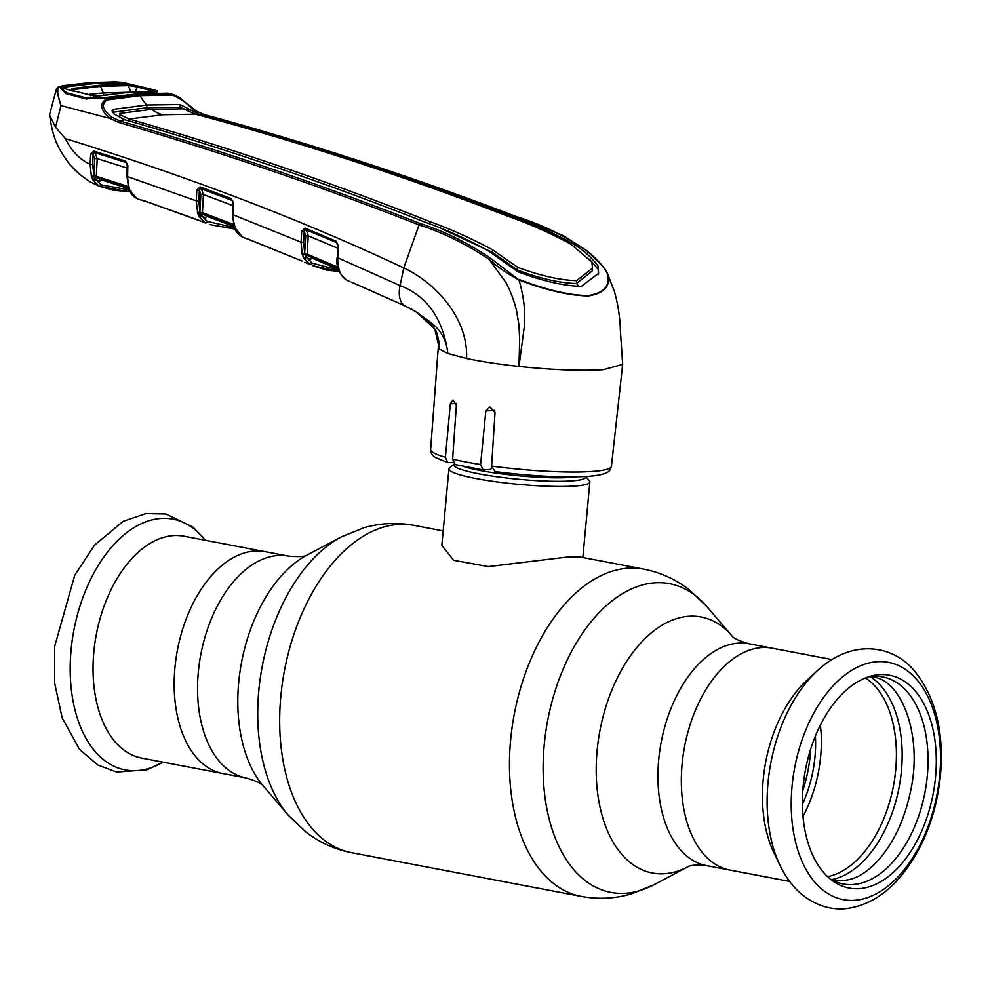 <?xml version="1.0" encoding="UTF-8"?>
<svg xmlns="http://www.w3.org/2000/svg" width="990" height="990" viewBox="0 0 990 990"><rect width="100%" height="100%" fill="white"/><g stroke="black" fill="none" stroke-linecap="round" stroke-linejoin="round"><path stroke-width="1.49" d="M810.686 749.034A96.711 58.002 -79.2 0 1 810.253 754.85A96.711 58.002 -79.2 0 1 802.803 790.441M815.401 735.978A90.82 54.462 -79.2 0 1 814.993 756.707A90.82 54.462 -79.2 0 1 802.395 804.313M820.388 725.014A100.089 60.031 -79.2 0 1 803.001 816.342M174.945 667.607A112.934 67.728 -79.2 0 1 265.097 551.653A112.934 67.728 100.8 0 0 174.945 667.607A112.934 67.728 100.8 0 0 222.861 773.537A112.934 67.728 -79.2 0 1 174.945 667.607M831.897 659.563L772.25 648.202A112.934 67.728 100.8 0 0 682.098 764.169A112.934 67.728 100.8 0 0 730.014 870.086A112.934 67.728 -79.2 0 1 682.098 764.169A112.934 67.728 -79.2 0 1 772.25 648.202L748.873 643.76C738.862 640.765 733.206 638.129 731.907 635.852L731.957 635.902M585.795 476.512L589.396 480.781A70.773 8.947 -174.7 0 1 589.854 481.969A70.773 8.947 -174.7 0 1 575.029 486.028A70.773 8.947 -174.7 0 1 496.139 481.784A70.773 8.947 -174.7 0 1 448.928 468.889A70.773 8.947 -174.7 0 1 449.608 467.812L454.175 464.087M448.928 468.889L441.837 545.292L453.606 560.278L488.367 566.589L568.446 556.9L580.363 557.048M780.182 865.705L773.994 852.885A112.934 67.728 -79.2 0 1 763.216 779.613A112.934 67.728 -79.2 0 1 806.838 680.377L817.295 670.725A127.636 76.552 -79.2 0 0 768.005 782.88A127.636 76.552 -79.2 0 0 780.182 865.705C785.8 877.412 793.064 887.028 801.999 894.552C820.005 908.969 838.134 910.194 849.284 908.139C868.465 904.811 885.518 894.354 900.455 876.781C922.952 849.383 936.293 815.488 940.5 775.096C944.101 732.625 935.785 698.371 915.54 672.309C894.972 645.839 853.801 637.065 817.295 670.725M935.562 776.841A108.318 64.969 -79.2 0 1 832.837 881.001A108.318 64.969 -79.2 0 1 803.125 786.468A108.318 64.969 -79.2 0 1 871.905 675.848A108.318 64.969 -79.2 0 1 935.562 776.841M868.626 676.789A105.41 63.224 -79.2 0 1 927.333 775.752A105.41 63.224 -79.2 0 1 830.14 878.922M183.979 536.209A112.934 67.728 100.8 0 0 93.815 652.163A112.934 67.728 100.8 0 0 141.731 758.093L246.238 777.991A112.934 67.728 -79.2 0 1 198.322 672.062A112.934 67.728 -79.2 0 1 288.474 556.108L183.979 536.209M199.473 212.899L199.2 215.907M197.394 219.693A1.77 1.077 -69.7 0 1 197.282 219.656L197.282 219.656A1.77 1.077 -69.7 0 1 197.159 219.607L200.685 221.079A1.77 0.681 -67.5 0 0 200.661 221.067A1.77 0.681 -67.5 0 0 200.685 221.079L142.647 200.24A1.77 1.077 -71.2 0 1 142.511 200.178L197.159 219.607M142.288 200.129A1.77 1.683 116.6 0 1 141.446 200.054L142.511 200.178M153.438 203.952L142.003 200.302A1.77 1.398 -67.7 0 0 142.795 200.289M142.003 200.302L153.487 203.965M199.374 214.05L200.624 214.496M200.265 215.709L199.25 215.35M235.063 229.037L209.472 224.52L235.1 229.111M311.714 262.944A1.77 1.398 115.6 0 1 309.61 264.268L303.831 258.266L302.123 253.861A1.77 0.941 164.1 0 0 304.66 253.205L305.7 235.719L304.239 231.462L303.608 242.278L304.772 254.034L305.762 256.682L312.308 263.229A1.77 1.411 115.1 0 1 310.216 264.553L304.908 262.3L310.216 264.553M339.372 271.507L312.914 265.753L326.638 270.047L339.409 271.594M312.308 263.229L338.803 270.01M242.748 237.142L255.618 242.08L242.748 237.142A1.77 1.398 114.3 0 1 242.637 237.093M247.475 239.036A1.77 1.398 -66.2 0 0 248.094 239.097M247.352 238.825A1.77 1.757 128.1 0 1 246.782 238.689L302.111 261.051A1.77 1.052 -67.3 0 1 302.024 261.014M302.185 261.075A1.77 1.052 -67.3 0 1 302.111 261.051L248.069 239.085A1.77 1.064 -68.5 0 1 247.97 239.036M306.789 255.692L306.925 254.108M312.098 263.724L311.454 263.488M306.95 263.229A1.77 1.411 -65.6 0 0 306.987 263.241L308.892 264.07M302.123 253.861L301.059 242.179L301.715 231.239L304.994 228.108L336.031 241.139L338.122 245.347L337.726 257.784L400.059 285.565C427.086 295.998 443.037 318.644 447.901 353.517C444.77 327.059 428.522 321.985 416.246 311.937L434.746 328.965L439.065 347.144M233.417 202.802L231.672 199.98A1.77 1.077 -69 0 1 231.264 198.606L233.417 202.802L233.071 214.756L301.059 242.179L303.608 242.278M232.799 202.542L232.464 214.508L234.779 227.428L242.352 236.957A1.77 1.398 114.6 0 1 242.228 236.895M305.7 235.719L308.237 235.818L307.16 254.158L338.79 267.585M302.396 254.715A1.77 0.903 159.5 0 0 304.772 254.034L307.16 254.158L307.816 255.655L312.642 258.365L338.605 269.416L312.469 258.316M304.994 228.108A1.77 1.052 112.5 0 0 305.365 229.482L304.227 231.388A1.77 1.386 123.6 0 1 306.393 230.163L308.237 235.818L337.404 248.082M301.715 231.239L304.239 231.462L301.703 231.363M338.37 268.624L307.816 255.655A1.77 1.386 121.4 0 0 305.762 256.682A1.77 1.188 158.4 0 1 303.385 257.301M312.642 258.365A1.77 1.398 117.2 0 0 310.514 259.677L306.294 257.326A1.77 1.151 152.2 0 1 303.831 258.266M235.335 228.888A1.77 1.027 156.9 0 1 234.816 228.467L234.816 228.467C235.459 231.326 237.959 234.147 242.303 236.932M234.779 227.428A1.77 0.953 160.5 0 1 234.246 227.007L234.816 228.467M200.029 186.863A1.77 1.077 -69.8 0 0 200.45 188.249L199.361 190.092A1.77 1.386 -57.8 0 1 201.453 188.88L232.7 200.636L200.45 188.249L201.453 188.88L203.408 194.523L200.859 194.436L199.386 190.228L196.837 190.142L200.029 186.863L231.264 198.606M232.724 205.549L203.408 194.523L202.443 212.627L200.042 212.516A1.77 0.916 159.1 0 1 197.678 213.221L196.268 200.822L196.837 190.142M196.862 189.907L199.386 190.228L198.817 200.908L199.931 211.724L200.859 194.436M234.209 224.693L202.443 212.627L203.061 214.1A1.77 1.398 -60 0 0 201.057 215.164L199.931 211.724A1.77 0.953 163.7 0 1 197.406 212.392M234.927 226.203L203.061 214.1L207.578 216.538M207.776 216.6L234.11 226.611L207.727 216.575A1.77 1.398 -64 0 0 205.66 217.911L201.552 215.758A1.77 1.163 151.9 0 1 199.126 216.699L197.678 213.221M198.705 215.808A1.77 1.188 157.8 0 0 201.057 215.164L207.133 221.376A1.77 1.411 114.1 0 1 205.091 222.725L199.126 216.699M598.381 274.626L598.047 266.05L598.604 273.265L581.427 286.32C564.102 286.011 543.003 281.197 518.129 271.854L488.553 251.015C467.973 239.493 446.997 229.94 425.65 222.366C325.599 182.878 225.374 148.673 124.975 119.753L119.567 120.83C219.904 150.035 320.154 184.264 420.292 223.542C444.423 231.326 467.787 242.872 490.384 258.192L518.983 279.935C507.486 273.822 497.525 266.954 489.085 259.331C466.426 244.109 443.099 232.65 419.067 224.916C318.966 185.674 218.716 151.47 118.342 122.327L110.237 118.515L60.959 105.584L56.331 89.298L49.5 114.865L55.551 127.252L65.402 138.625C188.979 176.814 301.764 219.929 403.759 267.944C434.437 282.15 468.344 317.27 466.587 358.479L447.901 353.517L438.954 348.888M65.402 138.625C71.478 151.012 79.72 159.563 90.14 164.253L90.659 153.908L93.716 151.037L125.557 161.061L127.846 165.281L127.586 176.616L196.268 200.822L198.817 200.908M126.262 162.558L94.211 152.435L93.134 154.143L90.659 153.908M93.716 151.037A1.77 1.077 -73 0 0 94.211 152.435L126.027 162.459A1.77 1.077 -72 0 1 125.557 161.061M129.727 190.872L128.737 188.471A1.77 0.953 -19.4 0 0 129.306 188.904L130.272 191.293L137.239 198.644A1.77 1.398 -67.3 0 1 137.165 198.606C133.898 197.171 131.41 194.597 129.727 190.872L129.727 190.872A1.77 1.077 -25.6 0 0 130.272 191.293M127.339 176.158L129.306 188.904M127.153 168.053L97.206 158.623L96.327 176.282L128.75 186.714M96.327 176.282L96.946 177.73L101.525 179.933L128.836 188.756L101.525 179.933A1.77 1.411 113.8 0 0 99.532 181.306L95.584 179.425A1.77 1.176 150.7 0 1 93.171 180.39L91.328 175.96L90.14 164.253L92.664 164.315L93.976 176.183L96.327 176.282M129.442 188.187L96.946 177.73A1.77 1.398 117.6 0 0 95.028 178.794L101.203 184.821A1.77 1.411 112.8 0 1 99.173 186.169L93.171 180.39M93.159 154.353L93.134 154.143A1.77 1.398 119.8 0 1 95.114 152.955L97.206 158.623L94.681 158.561L93.159 154.353L92.664 164.315M91.328 175.96A1.77 0.965 163.2 0 0 93.852 175.267L94.681 158.561M69.981 164.761L80.116 174.71L89.731 181.677L99.173 186.169M89.719 181.665L80.116 174.71M95.028 178.794A1.77 1.213 157.4 0 1 92.701 179.425M98.641 185.972L113.157 190.216L127.475 191.417A1.77 1.411 -91 0 1 127.067 191.355L99.384 186.256A1.77 1.411 111.5 0 0 101.401 184.895L129.294 189.931M94.706 179.079L94.953 176.133M56.331 89.298L57.717 87.293L62.729 85.66A1.77 1.374 -98.7 0 0 62.308 85.833M60.959 105.584L55.551 127.252M125.631 82.9L115.36 81.898L89.447 82.715L63.162 85.684A1.77 1.374 -98.7 0 0 62.729 85.66L89.112 82.69A1.77 1.398 -94.2 0 0 88.778 82.764M63.162 85.684L57.086 88.234M166.37 93.951L168.238 93.27L136.026 94.087L106.462 97.738L85.276 98.691L65.959 93.716L60.91 88.395L61.64 87.677L58.893 87.009C56.863 89.323 57.507 95.374 60.811 105.138M166.06 94.013L167.743 93.345L173.906 94.694L181.17 99.062M102.131 98.109L101.277 98.728L102.131 98.109L106.153 99.173L139.194 94.892L171.938 94.397L172.817 95.164L140.11 95.659L107.093 99.941C100.943 104.297 102.502 110.051 111.783 117.167L119.567 120.83A1.77 1.077 -73.9 0 0 118.342 122.327M106.462 97.738L105.163 98.357L106.462 97.738M165.318 93.468L167.062 93.357M126.076 84.15L125.396 83.049L121.844 82.801L92.998 83.544L64.152 87.132M115.36 81.898A1.77 1.411 -89.4 0 0 115.1 81.861L89.112 82.69A1.77 1.398 -94.2 0 1 89.447 82.715M156.828 92.144L129.047 92.33L100.275 95.795L92.231 95.51L101.586 97.973L86.068 97.849L66.825 92.887L61.566 88.395L63.843 87.021M111.783 117.167L110.237 118.515C100.485 110.422 99.124 103.975 106.153 99.173L107.093 99.941M65.959 93.716L67.518 94.174L65.959 93.716M85.276 98.691L86.774 99.149L85.276 98.691M420.292 223.542L419.067 224.916L403.759 267.944L400.059 285.565A26.532 14.899 114.8 0 0 404.526 305.675L416.246 311.937M519.082 279.428C546.232 289.934 569.337 295.317 588.407 295.589C604.556 292.755 610.781 285.244 607.093 273.042C603.232 265.976 596.624 258.675 587.293 251.163C565.08 235.855 541.431 224.322 516.31 216.562C414.117 177.445 310.192 143.476 204.522 114.667L196.07 111.053C187.976 103.814 180.23 98.517 172.817 95.164M124.975 119.753L113.949 113.949L112.006 110.707L113.355 109.358L146.829 105.002A44.228 34.947 85.8 0 1 140.11 95.659A1.77 1.398 85.8 0 0 139.194 94.892M441.936 228.9L492.302 252.302L517.572 270.134C540.59 278.685 560.216 283.14 576.452 283.511L578.878 286.419M162.669 114.753A44.228 34.947 85.8 0 1 151.693 109.346L183.447 108.801L195.463 114.172L162.669 114.753L129.096 118.998C229.494 147.708 329.682 181.888 429.648 221.525C450.945 229.222 471.921 238.664 492.562 249.814L517.82 267.399L517.572 270.134M517.82 267.399C540.936 275.888 560.563 280.294 576.675 280.615L592.466 268.142L592.255 270.926L576.452 283.511L576.675 280.615M195.463 114.172C301.096 142.511 404.922 176.418 506.979 215.907C528.957 223.567 550.23 232.972 570.809 244.134L591.896 262.016L592.466 268.142M151.693 109.346L119.666 113.429L119.852 114.555L129.096 118.998M119.852 114.555L119.567 117.018L123.478 119.283M119.567 117.018L119.666 113.429M184.326 109.011L179.796 107.279L146.619 107.761L146.829 105.002L180.007 104.519L199.262 114.32L199.176 115.174M112.489 112.353L146.619 107.761A46.592 36.816 85.8 0 0 148.587 109.593M598.047 266.05C592.54 258.464 584.805 251.361 574.843 244.74C554.313 233.219 533.041 223.69 511.013 216.167C408.882 176.826 305.007 142.894 199.386 114.357L199.262 114.32M597.75 268.797L589.545 259.281M199.386 114.357L204.522 114.667A1.77 1.002 105.3 0 1 204.633 114.679C310.291 143.5 414.241 177.47 516.483 216.612L563.446 235.694L587.491 251.262L603.455 267.028L607.501 273.512C611.139 285.64 604.841 293.114 588.605 295.936C569.473 295.688 546.27 290.355 518.983 279.935C523.92 296.839 525.678 312.605 524.255 327.207L518.983 366.449L519.651 339.879L518.995 325.45L516.52 310.575C514.169 300.774 510.642 291.444 505.94 282.558L489.085 259.331L490.384 258.192M607.093 273.042L614.443 291.58C619.53 309.87 620.223 324.175 620.334 329.806L622.673 364.419L603.269 369.691C581.279 371.052 553.175 369.975 518.983 366.449C498.824 364.258 481.363 361.598 466.587 358.479M604.605 268.661L607.068 272.349L614.443 291.58M358.714 285.269L354.148 283.449M350.089 281.667L347.341 280.418A1.77 1.386 115.7 0 1 347.304 280.405M352.155 282.546A1.77 1.398 -64.8 0 0 352.688 282.633A1.77 1.052 113.5 0 0 352.762 282.67L404.601 305.712A1.77 1.015 114.8 0 0 404.675 305.749M410.664 308.731A1.77 0.978 118.2 0 1 410.615 308.707A1.77 0.978 118.2 0 0 410.615 308.707L404.601 305.712A1.77 1.015 114.8 0 1 404.526 305.675L351.462 282.175A1.77 1.757 97.1 0 0 351.883 282.311M434.746 328.965A1.77 0.755 147.3 0 0 434.783 329.039L434.783 329.039C436.553 331.031 437.976 335.882 439.053 343.579L439.028 347.985M410.615 308.707L416.258 311.949A1.77 0.978 121.6 0 0 416.27 311.949M495.012 471.549L491.609 466.092L495.037 412.36L489.79 406.964L485.843 411.023L480.596 464.496L483.145 469.916L490.57 469.433L491.683 467.874M483.145 469.916L455.14 464.582L452.616 459.162L456.378 405.405L453.024 399.873L450.339 403.846L445.413 457.293L447.789 462.627L453.036 462.404M338.122 245.347L337.503 245.099L337.726 257.784C337.541 268.995 340.535 276.445 346.735 280.121A1.77 1.386 116.2 0 1 346.624 280.071M337.503 245.099L336.377 242.513L305.365 229.482L336.377 242.513A1.77 1.052 113 0 1 336.031 241.139M101.921 180.069L99.532 181.306M207.133 221.376L234.469 227.626M924.92 793.139L924.103 797.111M94.161 179.363L94.458 176.133M101.586 97.973L135.482 94.075M92.231 95.51L73.223 90.783L71.317 90.102L71.899 88.543L73.037 89.62L72.629 91.006L62.073 87.776L64.3 87.108L93.382 83.643L122.203 82.9L138.328 86.056L137.251 86.996L128.861 85.573L101.042 86.303L73.037 89.62M99.037 96.426L100.275 95.795L99.037 96.426M138.328 86.056L155.541 90.251L154.415 91.179L155.913 91.625L157.422 90.783L157.398 91.649M73.223 90.783L74.201 91.575L73.223 90.783M71.899 88.543L99.978 85.202L127.871 84.472L130.952 92.144M127.871 84.472L135.469 85.449L134.974 86.477M154.254 91.563L137.239 86.996L135.259 91.897M90.647 95.807L89.706 95.028M155.541 90.251L125.841 83.148M156.333 91.13L154.7 90.733M167.174 93.209L135.543 93.963M87.962 94.496L103.307 92.986L129.331 92.243M73.037 89.632L73.433 90.758M288.3 815.228L263.154 785.837A130.321 78.16 -79.2 0 1 238.689 682.543A130.321 78.16 -79.2 0 1 307.098 555.019L341.278 536.927A157.113 94.236 -79.2 0 0 258.798 690.673A157.113 94.236 -79.2 0 0 288.3 815.228L305.984 832.07C319.51 842.49 334.682 849.358 351.5 852.662A166.605 99.916 -79.2 0 1 280.813 696.391A166.605 99.916 -79.2 0 1 413.82 525.331C396.965 522.237 380.333 523.042 363.924 527.757L341.278 536.927M789.661 881.447L706.625 865.644C696.218 864.753 689.993 865.124 687.951 866.757L653.833 884.812L631.175 893.982C614.765 898.697 598.133 899.514 581.291 896.408A166.605 99.916 -79.2 0 1 510.605 740.136A166.605 99.916 -79.2 0 1 643.611 569.089L580.338 557.036M653.833 884.812A157.113 94.236 -79.2 0 1 544.215 745.012A157.113 94.236 -79.2 0 1 608.466 603.789A157.113 94.236 -79.2 0 1 706.81 606.524L689.114 589.669C675.588 579.249 660.417 572.393 643.611 569.089M687.963 866.745A130.321 78.16 -79.2 0 1 597.094 750.779A130.321 78.16 -79.2 0 1 650.356 633.662A130.321 78.16 -79.2 0 1 731.919 635.865L706.81 606.524M706.625 865.644A112.934 67.728 -79.2 0 1 658.709 759.714A112.934 67.728 -79.2 0 1 748.873 643.76M576.291 476.871A64.87 8.205 -174.7 0 1 571.106 477.39A64.87 8.205 -174.7 0 1 463.209 466.377M585.684 476.524A66.256 8.378 -174.7 0 1 571.886 480.88A66.256 8.378 -174.7 0 1 495.173 476.524A66.256 8.378 -174.7 0 1 454.2 464.112M865.446 677.94A104.086 62.419 -79.2 0 1 895.702 769.935A104.086 62.419 -79.2 0 1 827.603 876.682M870.123 676.578A106.153 63.669 -79.2 0 1 901.445 770.703A106.153 63.669 -79.2 0 1 831.452 879.665M939.696 775.628A120.768 72.431 -79.2 0 1 854.803 900.281A120.768 72.431 -79.2 0 1 792.049 786.357A120.768 72.431 -79.2 0 1 876.942 661.716A120.768 72.431 -79.2 0 1 939.696 775.628M205.239 540.255A127.636 76.552 100.8 0 0 124.641 534.303A127.636 76.552 100.8 0 0 71.057 650.195A127.636 76.552 100.8 0 0 162.991 762.139M137.066 198.569A1.77 1.398 -67.3 0 0 137.165 198.606L140.555 199.943M131.125 191.256L127.475 191.417A1.77 1.411 -91 0 0 128.836 189.944M136.026 94.087L134.677 94.718M115.1 81.861L122.414 82.356M122.599 82.38L121.547 83.544M492.302 252.302L492.562 249.814M429.413 223.839L429.648 221.525M128.972 118.961L128.787 120.842M179.796 107.279L180.007 104.519M113.132 112.13L113.355 109.358M187.63 110.892L187.865 108.578M510.877 217.454L511.013 216.167M574.633 246.733L574.843 244.74M204.744 114.729A1.77 1.002 105.3 0 0 204.633 114.679L196.305 111.115C194.287 110.707 185.86 102.836 179.833 97.75L173.918 94.694L165.095 93.345M516.99 217.812L516.483 216.612M587.293 251.163L587.639 252.165L587.293 251.163M196.478 112.254L196.07 111.053L196.478 112.254M491.609 466.092A90.783 11.472 5.3 0 0 592.391 471.463A90.783 11.472 5.3 0 0 611.424 466.29L622.673 364.419M485.843 411.023L494.753 410.367M452.616 459.162A90.783 11.472 5.3 0 0 480.596 464.496M450.339 403.846L456.242 403.413M447.789 462.627L435.068 457.368C432.135 455.313 430.65 452.69 430.625 449.51A90.783 11.472 5.3 0 0 445.413 457.293M207.393 221.488A1.77 1.411 113.9 0 1 205.351 222.837M127.698 92.949L129.047 92.33L127.698 92.949M99.978 85.202L103.307 92.986A8.848 6.979 85.9 0 1 103.789 95.151M263.204 785.887C262.189 783.771 256.534 781.135 246.238 777.991M443.174 530.925L413.82 525.331M581.291 896.408L351.5 852.662M307.16 554.982C305.44 556.59 299.215 556.962 288.474 556.108M589.854 481.969L582.85 557.519M163.202 762.176L146.755 769.886L116.535 772.052L97.849 765.035L79.571 749.43L62.172 717.973L54.623 682.964L54.611 646.643L74.72 575.301L94.409 545.255L123.23 521.284L145.901 513.587L165.85 513.996L193.149 527.225L205.45 540.293M200.203 215.733L199.25 215.399M202.108 221.686L205.487 223.035M242.699 237.117L245.099 238.157M248.069 239.085L247.339 238.8M232.464 214.508L234.246 227.007M128.737 188.471L126.968 176.344L127.227 165.008L126.25 162.558M49.5 114.865C52.668 134.665 55.242 145.27 70.117 164.922M80.178 174.772L72.74 167.916M101.921 98.072L106.029 97.713M106.004 97.713L135.667 94.05L165.07 93.431M156.024 91.451L154.477 91.068M62.692 90.597L66.887 93.394L86.142 98.357L98.988 98.208M358.726 285.269L354.135 283.437M416.258 311.949L419.302 313.904M422.433 316.144L430.811 323.804L434.783 329.039M494.505 471.537C531.766 476.202 563.075 477.811 588.431 476.339C612.327 474.482 610.001 469.149 611.424 466.29M430.625 449.51L438.793 340.647M337.107 257.536C335.919 266.644 339.112 274.168 346.686 280.096M831.365 879.64L834.224 880.32C852.65 882.474 864.79 873.65 875.098 863.602C892.473 845.72 904.39 821.155 910.85 789.884C922.618 734.902 901.531 681.108 874.294 677.271L870.024 676.566M92.342 95.486L99.916 95.77M99.854 95.77L128.688 92.293L157.125 91.612M71.961 90.449L90.016 95.028"/></g></svg>
